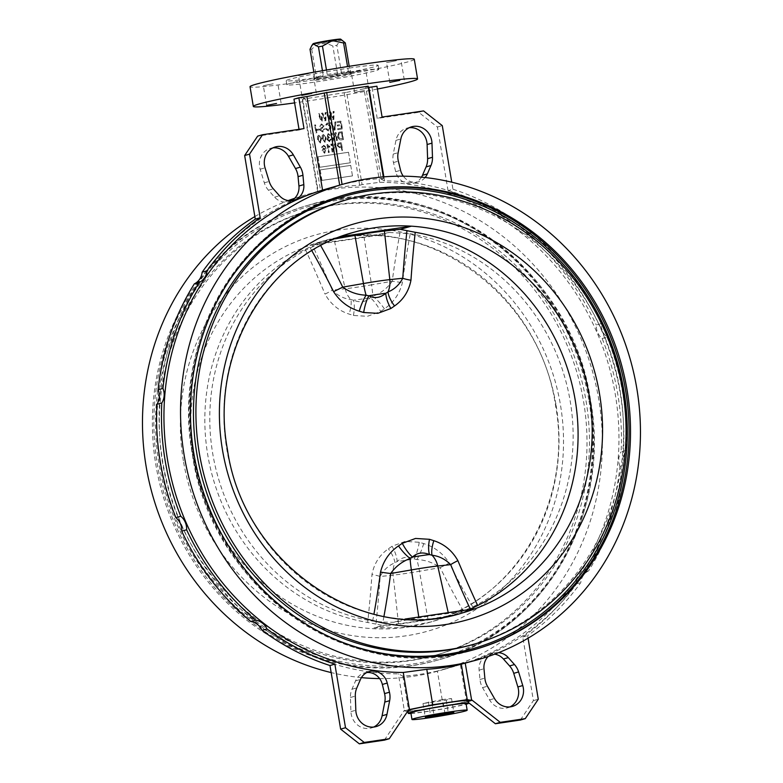 <?xml version="1.0" encoding="UTF-8"?>
<svg xmlns="http://www.w3.org/2000/svg" width="783" height="783" viewBox="0 0 783 783"><rect width="100%" height="100%" fill="white"/><g stroke="black" fill="none" stroke-linecap="round" stroke-linejoin="round"><path stroke-width="0.59" stroke-dasharray="3.92 2.94" d="M389.327 232.482L410.272 233.706A197.903 182.977 74 0 1 570.22 401.288A197.903 182.977 74 0 1 472.726 606.942L453.337 614.968L430.924 621.947L401.826 627.663L373.98 627.897L382.672 625.411L375.967 624.071A881.452 540.613 83.5 0 0 380.176 576.513C383.553 569.995 388.476 565.424 394.955 562.811L397.108 561.489C402.609 556.84 408.286 555.999 414.138 558.974L416.85 559.571C425.502 559.923 433.283 562.615 440.173 567.646L449.325 563.104C442.972 553.366 434.428 546.857 423.681 543.578L419.238 542.247L405.075 541.445L392.048 546.27L388.388 548.795C379.52 555.049 374.049 563.633 371.964 574.546A871.499 534.505 -96.5 0 1 367.697 622.475A197.903 182.977 74 0 1 207.749 454.894A197.903 182.977 74 0 1 305.243 249.239L318.671 242.926L334.498 241.242A32.191 1.497 170.5 0 0 363.987 236.887L389.327 232.482L380.636 234.969L309.97 245.422L318.671 242.926M400.025 232.678A881.452 867.476 -58.8 0 0 392.244 281.254C387.399 288.203 380.91 293.224 372.796 296.307L370.418 297.677C365.798 302.081 360.121 302.923 353.387 300.202L350.892 299.546C343.874 298.714 337.659 295.582 332.256 290.131A19.986 2.799 157.2 0 1 325.033 294.105C330.671 304.058 338.696 310.714 349.11 314.081L353.427 315.451L367.403 316.312L380.616 311.438L384.404 308.864C393.614 302.522 399.604 293.791 402.403 282.663A871.499 857.688 121.2 0 1 410.272 233.706M383.944 616.397A881.452 867.476 121.2 0 1 382.897 622.084L372.649 621.056A197.903 182.977 -106 0 1 212.702 453.474A197.903 182.977 -106 0 1 310.195 247.82L329.584 239.804L340.742 236.613M475.389 608.645L464.25 611.836L448.414 613.52A32.191 1.497 170.5 0 0 435.26 615.252A32.191 1.497 170.5 0 0 418.934 617.885L393.595 622.289L382.897 622.084M326.002 79.014A18.655 0.871 -9.5 0 1 314.443 80.14A18.655 0.871 -9.5 0 1 339.665 75.099A18.655 0.871 -9.5 0 1 351.234 73.974A18.655 0.871 -9.5 0 1 326.002 79.014M326.462 70.03L327.196 74.454L329.672 75.364A18.655 0.871 -9.5 0 1 339.45 73.788A18.655 0.871 -9.5 0 1 347.27 72.77L329.545 75.393L347.349 72.76L348.327 71.331L347.535 66.565M323.203 75.207L321.5 76.9L314.453 78.917L314.746 77.625L323.203 75.207L322.449 70.715M321.735 76.842L321.5 76.9A18.655 0.871 -9.5 0 0 314.218 78.819A18.655 0.871 -9.5 0 0 314.453 78.917L321.735 76.842M314.746 77.625L313.846 72.222M310.009 49.27A18.655 0.871 170.5 0 0 311.712 49.182C317.937 43.075 324.984 42.037 332.853 46.05A18.655 0.871 170.5 0 0 336.847 45.306L340.409 40.158L343.15 40.922M316.459 77.527L317.957 78.721L335.555 76.117L337.59 74.405L316.459 77.527L311.712 49.182M335.555 76.117A18.655 0.871 -9.5 0 1 325.787 77.703A18.655 0.871 -9.5 0 1 317.957 78.721M340.664 39.15A13.986 0.646 -9.5 0 1 339.92 39.522L340.409 40.158L313.572 44.122M410.869 712.892A27.973 1.302 170.5 0 0 428.213 711.209A27.973 1.302 170.5 0 0 466.061 703.653M410.967 713.46A30.645 1.419 170.5 0 0 427.244 711.493A30.645 1.419 170.5 0 0 466.159 704.23M408.256 710.367A30.645 1.419 170.5 0 0 407.806 710.71A30.645 1.419 170.5 0 0 426.804 708.86A30.645 1.419 170.5 0 0 468.244 700.589M602.147 338.51L607.031 337.111A15.317 14.163 -106 0 1 601.383 327.245A15.317 14.163 -106 0 1 601.187 323.594L596.303 324.994A15.317 14.163 -106 0 0 596.509 328.645A15.317 14.163 -106 0 0 602.147 338.51A249.797 230.956 -106 0 1 617.777 394.25A249.797 230.956 -106 0 1 621.115 451.82L625.989 450.421A15.317 14.163 -106 0 0 623.845 461.441A15.317 14.163 -106 0 0 624.844 464.965A249.797 230.956 -106 0 1 588.61 570.885L583.726 572.285A249.797 230.956 -106 0 0 619.97 466.365L624.844 464.965M619.97 466.365A15.317 14.163 -106 0 1 618.962 462.831A15.317 14.163 -106 0 1 621.115 451.82M421.518 177.144A15.317 14.163 -106 0 1 413.698 183.193A15.317 14.163 -106 0 1 395.689 171.702L393.467 162.551A18.655 17.246 -106 0 1 393.262 154.075L395.953 140.363A16.923 15.64 -106 0 1 406.71 128.206A16.923 15.64 -106 0 1 409.215 127.717M349.238 68.101A46.628 2.163 -9.5 0 1 378.14 65.292A46.628 2.163 -9.5 0 1 315.069 77.879A46.628 2.163 -9.5 0 1 286.167 80.688A46.628 2.163 -9.5 0 1 349.238 68.101M349.923 72.163A46.628 2.163 -9.5 0 1 378.825 69.364A46.628 2.163 -9.5 0 1 315.755 81.951A46.628 2.163 -9.5 0 1 286.842 84.75A46.628 2.163 -9.5 0 1 349.923 72.163M396.433 60.673L386.528 62.65L396.433 60.673M361.237 70.754L351.322 72.731L361.237 70.754M364.526 90.437L354.621 92.423L364.526 90.437M273.238 83.761L263.333 85.739L273.238 83.761M308.443 73.69L298.529 75.667L308.443 73.69M377.406 89.037A83.262 3.866 -9.5 0 1 304.949 101.408A83.262 3.866 -9.5 0 1 294.594 102.896M414.276 59.244A83.262 3.866 -9.5 0 1 301.651 81.726A83.262 3.866 -9.5 0 1 250.031 86.727M588.982 400.808A236.476 218.633 -106 0 1 437.511 660.177A236.476 218.633 -106 0 1 155.866 464.857A236.476 218.633 -106 0 1 307.337 205.489A236.476 218.633 -106 0 1 588.982 400.808M344.921 200.272A231.151 213.71 -106 0 1 620.214 391.187A231.151 213.71 -106 0 1 472.169 644.712M375.967 624.071L367.697 622.475M162.707 463.575A231.151 213.71 -106 0 1 310.753 210.05A231.151 213.71 -106 0 1 586.056 400.974A231.151 213.71 -106 0 1 438 654.49A231.151 213.71 -106 0 1 162.707 463.575M160.261 464.27A231.151 213.71 -106 0 1 308.316 210.754A231.151 213.71 -106 0 1 583.609 401.669A231.151 213.71 -106 0 1 435.563 655.195A231.151 213.71 -106 0 1 160.261 464.27M437.384 671.031A247.134 228.489 -106 0 1 402.873 676.13L398.39 673.85A247.134 228.489 -106 0 1 162.707 461.549A247.134 228.489 -106 0 1 317.663 191.473L320.599 190.729L318.192 191.414L302.747 99.167L346.644 92.345L362.079 184.592L379.647 182.312A247.134 228.489 -106 0 1 615.33 394.612A247.134 228.489 -106 0 1 460.375 664.689L437.384 671.031L443.325 706.52L407.933 711.483M254.857 216.578A247.134 228.489 -106 0 1 288.222 200.595M294.662 198.285A247.134 228.489 -106 0 1 304.401 195.241A247.134 228.489 -106 0 1 598.741 399.369A247.134 228.489 -106 0 1 440.447 670.424A247.134 228.489 -106 0 1 379.618 678.587M318.192 191.414A247.134 228.489 -106 0 1 359.671 185.277L362.079 184.592M383.856 176.841L384.531 180.912A247.134 228.489 -106 0 1 620.214 393.223A247.134 228.489 -106 0 1 465.259 663.289L464.29 663.592M384.531 180.912L381.174 179.121L365.73 86.874L368.147 86.189M383.327 176.889L383.582 178.436L381.174 179.121M383.582 178.436A247.134 228.489 74 0 0 342.102 184.573L342.083 184.455M339.675 185.15L342.102 184.573M339.695 185.258L328.243 188.419M607.031 337.111A249.797 230.956 -106 0 1 622.651 392.86A249.797 230.956 -106 0 1 625.989 450.421M405.036 619.05L393.595 622.289M464.25 611.836L470.289 609.164M335.114 238.844L329.584 239.804M382.672 625.411L398.508 623.728A32.191 1.497 170.5 0 0 427.988 619.373L453.337 614.968M444.636 617.454L373.98 627.897M348.513 152.254L350.275 162.756L319.777 167.268L318.015 156.766L348.513 152.254L350.275 162.756M322.782 114.935L325.062 120.748L325.904 120.631L326.11 112.527L325.337 112.644L325.327 119.584L322.762 113.016L321.705 113.173L321.519 120.142L319.21 113.545L318.436 113.662L321.324 121.306L322.165 121.179L322.449 114.044L325.062 120.748M330.769 113.76L333.049 119.574L333.891 119.447L334.096 111.343L333.323 111.46L333.313 118.399L330.749 111.842L329.692 111.998L329.506 118.967L327.196 112.37L326.423 112.478L329.31 120.122L330.152 119.995L330.436 112.86L333.049 119.574M325.973 149.073C325.875 146.881 324.935 145.569 323.144 145.139L321.539 147.4L322.322 147.39L323.134 146.02L324.309 146.724L325.014 148.868L323.193 148.114L322.273 150.816L324.788 153.165L325.728 149.142C325.63 146.95 324.691 145.638 322.899 145.207L321.784 147.331L322.567 147.321L323.379 145.941L324.554 146.656L325.258 148.799L323.389 148.075L322.028 150.884L324.554 153.233L325.728 149.142M322.733 146.421L323.379 145.941L322.733 146.421M317.722 139.325L320.56 143.025L321.373 138.816L318.984 134.999L317.781 136.027L317.477 139.394L320.345 143.074L321.617 138.748L318.984 134.999L317.536 136.095L317.477 139.394M327.294 139.511L329.467 141.762L331.229 139.159L330.455 139.168L329.565 140.871L328.057 139.403L329.535 137.739L327.744 135.753L328.488 134.431L329.741 135.498L330.485 135.283L328.371 133.609L326.991 135.909L328.077 137.397L327.049 139.58L329.467 141.762L331.229 139.159M330.984 139.227L330.211 139.237L329.32 140.94L328.057 139.403M327.813 139.482L328.596 137.808L329.535 137.739M329.291 137.808L327.5 135.821L328.488 134.431L329.741 135.498M335.584 134.294L336.631 140.558L337.395 140.451L336.073 132.572L335.261 132.689L333.225 139.423L332.178 133.149L331.415 133.267L332.736 141.136L333.548 141.018L335.584 134.294L336.631 140.558M337.864 136.301C338.129 138.65 339.274 139.844 341.319 139.873L343.473 139.55L342.161 131.671L338.951 132.298L337.62 136.369C337.884 138.718 339.029 139.912 341.075 139.942L343.228 139.619L341.917 131.74L338.706 132.366L337.62 136.369M340.096 131.975L338.706 132.366L340.096 131.975M344.236 93.03L359.671 185.277M337.806 128.686L337.962 129.606L342.435 128.941L341.114 121.071L336.739 121.717L336.896 122.637L340.507 122.099L340.918 124.556L337.493 125.065L337.649 125.985L341.075 125.476L341.515 128.138L337.561 128.755L337.962 129.606M330.622 122.618L334.253 130.154L335.036 130.037L335.907 121.835L335.124 121.952L334.527 129.166L331.415 122.5L330.387 122.686L334.253 130.154M329.976 126.699L328.557 130.154L326.472 128.471L325.748 128.794L328.694 131.084C330.553 130.36 331.238 128.862 330.739 126.582C330.436 124.321 329.281 123.127 327.274 123.009L325.327 125.711L326.12 125.799L327.451 123.929L329.976 126.699L328.557 130.154L326.472 128.471M326.227 128.539L325.503 128.862L328.449 131.153C330.309 130.428 330.994 128.931 330.495 126.65C330.191 124.389 329.036 123.195 327.03 123.078L325.082 125.779L325.875 125.867L327.451 123.929L329.731 126.768M320.198 129.988L323.036 131.926L324.896 128.921L324.113 128.931L322.665 131.025L320.961 129.9L324.152 125.681L321.284 123.92L319.816 126.523L320.59 126.513L321.803 124.761L323.399 125.809L323.291 126.65L321.01 127.942L319.953 130.056L322.645 132.004L324.896 128.921M324.651 128.989L323.868 128.999L322.694 131.035L320.961 129.9M320.717 129.968L323.908 125.75L321.421 123.91L319.572 126.592L321.803 124.761L323.399 125.809M317.076 129.342L317.223 130.262L319.503 129.919L319.356 128.999L316.831 129.41L317.223 130.262M314.776 124.967L314.972 126.083L315.725 125.975L315.539 124.849L314.531 125.035L314.972 126.083M315.138 127.11L316.097 132.836L316.861 132.728L315.901 126.993L314.893 127.179L316.097 132.836M322.381 138.64L325.219 142.34L326.276 138.062L323.643 134.304L322.195 135.41L322.136 138.708L324.974 142.408L326.031 138.131L323.643 134.304L322.439 135.342L322.136 138.708M341.378 147.37L341.907 150.542L342.67 150.434L341.349 142.555L337.943 143.211L337.17 145.511L339.832 147.596L341.378 147.37L341.662 150.61L342.425 150.502L341.104 142.623L337.698 143.279L336.925 145.579L339.587 147.674L341.134 147.439M339.098 142.888L337.698 143.279L339.098 142.888M335.251 145.1L336.299 151.373L337.052 151.256L335.741 143.387L334.928 143.504L332.892 150.238L331.845 143.964L331.082 144.072L332.403 151.951L333.215 151.824L335.251 145.1L336.299 151.373M327.656 144.473L327.167 144.542L328.498 152.528L329.261 152.411L328.214 146.176L329.946 147.175L329.79 146.255L327.167 144.542M350.715 165.379L352.467 175.881L321.97 180.393L320.208 169.891L350.715 165.379L352.467 175.881M452.936 189.232A249.797 230.956 -106 0 1 520.842 224.398L515.958 225.798A249.797 230.956 -106 0 0 448.052 190.631L452.936 189.232L451.752 182.194M601.187 323.594A249.797 230.956 -106 0 0 532.107 233.256L527.223 234.655A249.797 230.956 -106 0 1 596.303 324.994M468.371 701.353L443.325 706.52M409.343 708.752L408.716 709.692M408.237 709.79L404.371 710.895L398.39 673.85M407.551 711.414L404.371 710.895M467.813 701.509L466.443 700.981L460.375 664.689M368.333 87.305L365.73 86.874M361.403 677.618A247.134 228.489 -106 0 1 331.17 672.577M346.644 92.345L363.997 88.792L379.647 182.312M317.663 191.473L302.013 97.963L305.164 98.472L320.599 190.729M363.997 88.792L376.926 86.208M302.747 99.167L305.164 98.472M293.968 99.147L302.013 97.963M309.97 245.422L321.979 241.418L350.109 235.977L380.636 234.969M340.722 236.613A197.903 182.977 -106 0 0 226.816 449.432A197.903 182.977 -106 0 0 404.723 619.099A197.903 182.977 74 0 0 462.528 612.893M402.873 676.13L408.814 711.62M299.018 129.332L299.126 129.998L257.646 136.125M384.355 740.15L404.459 710.152M291.345 200.693A15.317 14.163 -106 0 1 288.966 201.632A15.317 14.163 -106 0 1 274.618 197.159L268.452 190.23A18.655 17.246 -106 0 1 264.311 182.821L260.171 169.226A16.923 15.64 -106 0 1 270.458 148.349A16.923 15.64 -106 0 1 272.964 147.87M373.706 727.045A16.923 15.64 -106 0 1 371.328 727.965A16.923 15.64 -106 0 1 350.931 711.63L350.441 697.487A18.655 17.246 -106 0 1 351.959 689.246L355.56 680.867A15.317 14.163 -106 0 1 364.34 672.979A15.317 14.163 -106 0 1 366.845 672.519M299.126 129.998L304.01 128.598M527.223 234.655A15.317 14.163 -106 0 1 515.958 225.798M520.392 720.037L533.399 700.628L522.75 637.029A249.797 230.956 -106 0 0 575.896 583.961A15.317 14.163 -106 0 1 583.726 572.285M468.596 702.674L466.443 700.981M372.052 87.598L377.21 118.448L418.69 112.312L437.403 127.032L448.052 190.631M509.958 706.902A16.923 15.64 -106 0 1 507.58 707.812A16.923 15.64 -106 0 1 489.59 699.904L482.553 687.631A18.655 17.246 -106 0 1 479.979 679.507L479.098 670.15A15.317 14.163 -106 0 1 489.072 654.529A15.317 14.163 -106 0 1 494.699 654.177M532.107 233.256A15.317 14.163 -106 0 1 520.842 224.398M528.065 638.194L527.634 635.63A249.797 230.956 -106 0 0 580.78 582.562A15.317 14.163 -106 0 1 588.61 570.885M488.259 656.477A15.317 14.163 -106 0 1 493.946 653.13A15.317 14.163 -106 0 1 498.595 652.67M425.13 177.516A15.317 14.163 -106 0 1 418.582 181.793A15.317 14.163 -106 0 1 403.304 176.175M382.094 117.049L377.21 118.448M437.403 127.032L442.287 125.632M418.69 112.312L423.574 110.912M575.896 583.961L580.78 582.562M522.75 637.029L527.634 635.63M533.399 700.628L538.273 699.229M442.61 699.522L422.986 703.535L446.173 700.11L451.527 698.573L442.61 699.522L444.92 713.303M451.527 698.573L453.827 712.354M446.173 700.11L448.316 712.941M431.903 702.586L434.017 715.202M422.986 703.535L425.296 717.316M428.34 701.999L430.65 715.789M337.718 129.675L342.435 128.941M342.191 129.009L340.869 121.14L336.494 121.786L336.651 122.706L340.262 122.168L340.674 124.624L337.248 125.133L337.404 126.053L340.83 125.544L341.515 128.138M341.271 128.206L337.561 128.755M334.008 130.223L335.036 130.037M334.791 130.105L335.662 121.903L334.879 122.021L334.282 129.234L331.415 122.5M331.17 122.569L330.387 122.686M323.154 125.887L323.046 126.719L321.01 127.942M320.766 128.011L319.953 130.056M316.978 130.33L319.503 129.919M319.258 129.988L319.356 128.999M319.112 129.068L316.831 129.41M314.727 126.161L315.725 125.975M315.48 126.043L315.539 124.849M315.295 124.918L314.531 125.035M315.852 132.904L316.861 132.728M316.616 132.797L315.901 126.993M315.657 127.071L314.893 127.179M342.318 138.806L338.99 138.131L338.383 136.242L339.01 133.276L340.018 132.963L341.31 132.777L342.562 138.738L339.235 138.053L338.628 136.173L339.254 133.208L341.554 132.709L342.562 138.738M339.01 133.276L340.262 132.895L339.01 133.276M336.387 140.627L337.395 140.451M337.15 140.519L335.829 132.64L335.016 132.767L332.981 139.501L331.933 133.218L331.17 133.335L332.491 141.204L333.548 141.018M333.304 141.087L335.339 134.363M329.496 135.567L330.24 135.351L328.126 133.678L326.746 135.988L328.077 137.397M327.832 137.465L327.049 139.58M325.268 138.239L324.602 141.645L322.89 138.591L323.565 135.195L325.513 138.17L324.847 141.566L323.134 138.522L323.81 135.116L325.513 138.17M320.609 138.934L319.944 142.33L318.231 139.276L318.916 135.88L320.854 138.855L320.188 142.261L318.475 139.208L319.151 135.811L320.854 138.855M340.977 146.519L339.382 146.754L337.688 145.511L338.922 143.886L340.497 143.661L341.222 146.45L339.626 146.685L337.933 145.442L339.166 143.818L340.742 143.583L341.222 146.45M338.432 143.994L339.166 143.818L338.432 143.994M336.054 151.442L337.052 151.256M336.817 151.325L335.496 143.455L334.684 143.573L332.648 150.307L331.601 144.033L330.837 144.141L332.158 152.019L333.215 151.824M332.971 151.902L335.007 145.168M326.922 144.62L328.498 152.528M328.253 152.597L329.017 152.479L327.969 146.245L329.702 147.243L329.79 146.255M329.545 146.323L327.411 144.542M325.16 150.385L324.221 152.46L322.792 150.796L323.673 148.868L325.405 150.316L324.465 152.391L323.036 150.727L323.917 148.799L325.405 150.316M332.804 119.642L333.891 119.447M333.646 119.515L333.852 111.411L333.078 111.529L333.069 118.478L330.504 111.91L329.447 112.067L329.261 119.036L326.951 112.439L326.178 112.546L329.066 120.191L329.907 120.073L330.436 112.86M330.191 112.928L330.524 113.829M324.828 120.817L325.904 120.631M325.659 120.699L325.865 112.595L325.102 112.713L325.082 119.652L322.527 113.095L321.461 113.251L321.284 120.22L318.965 113.613L318.192 113.731L321.079 121.375L321.921 121.248L322.449 114.044M322.204 114.112L322.537 115.013M350.03 162.825L319.777 167.268M319.533 167.337L318.015 156.766M317.771 156.835L348.269 152.323M352.223 175.95L321.97 180.393M321.725 180.462L320.208 169.891M319.963 169.96L350.471 165.448M314.335 43.31L339.92 39.522M340.409 40.158L339.43 39.659L314.257 43.388M339.43 39.659A13.986 0.646 -9.5 0 1 323.692 42.664A13.986 0.646 -9.5 0 1 313.092 43.76M350.774 72.574A18.655 0.871 -9.5 0 1 351.009 72.662A18.655 0.871 -9.5 0 1 343.737 74.591L350.774 72.574L349.218 66.301M350.04 71.233L341.594 73.661L343.737 74.591M341.594 73.661L336.847 45.306M337.59 74.405L332.853 46.05M384.404 308.864A19.986 6.342 52.1 0 0 372.796 296.307A19.986 2.692 80.1 0 0 371.543 284.855L392.244 281.254A19.986 1.439 7.5 0 1 402.403 282.663M427.988 619.373L419.473 571.247A28.785 1.341 170.5 0 1 404.88 573.596A28.785 1.341 170.5 0 1 393.115 575.143L380.176 576.513A19.986 4.581 -176 0 0 371.964 574.546M353.427 315.451A19.986 7.331 103.8 0 0 353.387 300.202A22.981 1.067 170.5 0 0 361.178 299.145A22.981 1.067 170.5 0 0 370.418 297.677A19.986 6.822 59.6 0 1 380.616 311.438M363.987 236.887L371.543 284.855A28.785 1.341 -9.5 0 1 356.95 287.204A28.785 1.341 -9.5 0 1 345.186 288.751A19.986 15.787 83.9 0 0 350.892 299.546A19.986 7.018 111.5 0 1 349.11 314.081M398.508 623.728L393.115 575.143A19.986 15.787 83.9 0 1 394.955 562.811A19.986 7.879 -128.7 0 0 388.388 548.795M419.238 542.247A19.986 6.166 -76.9 0 1 414.138 558.974A22.981 1.067 -9.5 0 1 404.909 560.442A22.981 1.067 -9.5 0 1 397.108 561.489A19.986 7.987 -120.7 0 0 392.048 546.27M463.36 611.141A881.452 873.192 -109.5 0 1 440.173 567.646L419.473 571.247A19.986 2.692 80.1 0 0 416.85 559.571A19.986 5.481 -69.6 0 0 423.681 543.578M305.243 249.239A871.499 528.858 -106.6 0 1 325.033 294.105M311.849 250.736A871.499 863.326 -109.5 0 0 310.195 247.82M372.649 621.056A871.499 857.688 -58.8 0 0 373.922 614.205M448.228 612.668L448.414 613.52M395.953 140.363L400.837 138.963M590.441 400.387A236.476 218.633 -106 0 1 438.979 659.756A236.476 218.633 -106 0 1 157.334 464.436A236.476 218.633 -106 0 1 308.796 205.068A236.476 218.633 -106 0 1 590.441 400.387M589.716 400.436A235.145 217.4 -106 0 1 413.15 663.945A235.145 217.4 -106 0 1 159.047 464.113A235.145 217.4 -106 0 1 335.613 200.605A235.145 217.4 -106 0 1 589.716 400.436M474.85 649.489A236.476 218.633 -106 0 1 474.116 649.694A236.476 218.633 -106 0 1 192.471 454.375A236.476 218.633 -106 0 1 343.943 195.006A236.476 218.633 -106 0 1 344.677 194.801M333.989 638.85A235.145 217.4 -106 0 1 193.205 454.336A235.145 217.4 -106 0 1 230.789 278.376M556.096 405.33A197.903 182.977 -106 0 1 429.338 622.397A197.903 182.977 -106 0 1 193.626 458.936A197.903 182.977 -106 0 1 320.394 241.869A197.903 182.977 -106 0 1 556.096 405.33M183.379 460.854A205.9 190.367 -106 0 1 337.992 230.114A205.9 190.367 -106 0 1 560.491 405.095A205.9 190.367 -106 0 1 405.888 635.835A205.9 190.367 -106 0 1 183.379 460.854M395.689 171.702L400.573 170.303M393.467 162.551L398.351 161.151M393.262 154.075L398.146 152.675M479.098 670.15L483.982 668.751M479.979 679.507L484.853 678.107M482.553 687.631L487.437 686.231M489.59 699.904L494.474 698.505M355.56 680.867L360.444 679.478M351.959 689.246L356.842 687.846M350.441 697.487L355.316 696.097M350.931 711.63L355.815 710.23M274.618 197.159L279.502 195.76M260.171 169.226L265.046 167.826M264.311 182.821L269.195 181.421M268.452 190.23L273.336 188.83M327.196 74.454L348.327 71.331M418.797 617.014L418.934 617.885M319.562 243.621A881.452 873.192 70.5 0 1 320.717 245.666M472.726 606.942A871.499 863.326 70.5 0 1 449.325 563.104M334.498 241.242L345.186 288.751L332.256 290.131A881.452 534.897 73.4 0 0 312.632 245.608M314.443 80.14L314.218 78.819M406.71 128.206L411.594 126.807M378.825 69.364L378.14 65.292M404.273 79.925L400.984 60.232M369.077 89.996L365.778 70.313M281.077 103.013L277.779 83.321M316.283 92.932L312.985 73.25M307.337 205.489L308.796 205.068C429.593 166.143 571.786 264.762 590.539 400.348C611.905 514.196 542.766 632.595 438.979 659.756L437.511 660.177M475.584 649.273L474.116 649.694C353.329 688.619 211.136 590 192.383 454.414C171.017 340.566 240.156 222.166 343.943 195.006L345.411 194.595M430.924 621.947L429.338 622.397C515.596 599.876 573.42 501.071 555.538 405.574C539.751 291.785 420.755 209.413 320.394 241.869L321.979 241.418M310.753 210.05L308.316 210.754M318.632 191.169L304.401 195.241M454.678 666.353L440.447 670.424M438 654.49L435.563 655.195M301.827 95.35L298.529 75.667M266.621 105.431L263.333 85.739M354.621 92.423L351.322 72.731M389.817 82.342L386.528 62.65M286.842 84.75L286.167 80.688M413.698 183.193L418.582 181.793M489.072 654.529L493.946 653.13M507.58 707.812L512.454 706.413M364.34 672.979L369.224 671.579M371.328 727.965L376.202 726.565M288.966 201.632L293.85 200.233M270.458 148.349L275.342 146.95M351.234 73.974L351.009 72.662"/><path stroke-width="1.17" d="M320.717 245.666A881.452 873.192 70.5 0 1 342.748 287.126C349.6 292.137 357.371 294.829 366.072 295.201A19.986 5.481 -69.6 0 0 359.24 311.184C348.415 307.856 339.861 301.338 333.587 291.658A871.499 863.326 -109.5 0 0 311.849 250.736M469.555 609.517L477.679 605.523A197.903 182.977 -106 0 0 575.172 399.878A197.903 182.977 -106 0 0 415.225 232.287L400.25 229.35L384.414 231.034A32.191 1.497 170.5 0 0 371.25 232.766A32.191 1.497 170.5 0 0 354.934 235.399L335.114 238.844M333.587 291.658L342.748 287.126L363.449 283.524A19.986 2.692 -99.9 0 0 366.072 295.201L368.783 295.788C374.636 298.773 380.313 297.931 385.813 293.273L387.967 291.961C394.417 289.367 399.34 284.797 402.746 278.249A19.986 4.581 -176 0 0 410.958 280.216C408.824 291.217 403.343 299.801 394.534 305.967L390.874 308.502L377.846 313.327L363.684 312.515L359.24 311.184M470.289 609.164A881.452 534.897 -106.6 0 1 450.665 564.641C445.292 559.199 439.077 556.067 432.02 555.225L429.534 554.57C422.8 551.839 417.124 552.681 412.504 557.085L410.126 558.465C402.041 561.519 395.562 566.54 390.678 573.508A19.986 1.439 7.5 0 1 380.518 572.099C383.367 560.892 389.366 552.162 398.518 545.898L402.305 543.333L415.519 538.45L429.495 539.311L433.811 540.681C444.294 544.116 452.32 550.772 457.889 560.657A871.499 528.858 73.4 0 0 477.679 605.523M326.462 70.03L322.459 46.109A18.655 0.871 170.5 0 0 318.456 46.853L313.572 44.122L314.335 43.31A13.986 0.646 -9.5 0 1 332.012 40.021A13.986 0.646 -9.5 0 1 340.664 39.15L345.303 42.889A18.655 0.871 170.5 0 0 343.59 42.977L332.364 40.608L322.459 46.109M322.449 70.715L318.456 46.853M313.846 72.222L310.009 49.27L311.81 45.561L314.257 43.388M449.814 711.904A27.973 1.302 170.5 0 0 411.966 719.46A27.973 1.302 170.5 0 0 429.309 717.776A27.973 1.302 170.5 0 0 467.157 710.22A27.973 1.302 170.5 0 0 449.814 711.904M467.157 710.22L466.061 703.653A27.973 1.302 170.5 0 0 448.718 705.336A27.973 1.302 170.5 0 0 410.869 712.892L411.966 719.46M466.159 704.23A30.645 1.419 170.5 0 0 468.684 703.212A30.645 1.419 170.5 0 0 449.687 705.062A30.645 1.419 170.5 0 0 408.246 713.333A30.645 1.419 170.5 0 0 410.967 713.46M468.684 703.212L468.244 700.589A30.645 1.419 170.5 0 0 449.256 702.439A30.645 1.419 170.5 0 0 408.256 710.367M300.369 167.141A18.655 17.246 -106 0 1 302.757 173.826A18.655 17.246 -106 0 1 302.943 175.265L303.814 184.612A15.317 14.163 -106 0 1 293.85 200.233A15.317 14.163 -106 0 1 279.502 195.76L273.336 188.83A18.655 17.246 -106 0 1 269.195 181.421L265.046 167.826A16.923 15.64 -106 0 1 275.342 146.95A16.923 15.64 -106 0 1 293.331 154.868L300.369 167.141L295.485 168.531A18.655 17.246 -106 0 1 297.873 175.216A18.655 17.246 -106 0 1 298.059 176.655L302.943 175.265M389.454 692.211A18.655 17.246 -106 0 1 389.738 693.64A18.655 17.246 -106 0 1 389.65 700.687L386.959 714.399A16.923 15.64 -106 0 1 376.202 726.565A16.923 15.64 -106 0 1 355.815 710.23L355.316 696.097A18.655 17.246 -106 0 1 356.842 687.846L360.444 679.478A15.317 14.163 -106 0 1 369.224 671.579A15.317 14.163 -106 0 1 387.233 683.06L389.454 692.211L384.57 693.611A18.655 17.246 -106 0 1 384.864 695.04A18.655 17.246 -106 0 1 384.776 702.087L382.084 715.799A16.923 15.64 -106 0 1 373.706 727.045M498.595 652.67A15.317 14.163 -106 0 1 508.304 657.612L514.47 664.542A18.655 17.246 -106 0 1 518.61 671.941L522.75 685.546A16.923 15.64 -106 0 1 523.298 687.856A16.923 15.64 -106 0 1 512.454 706.413A16.923 15.64 -106 0 1 494.474 698.505L487.437 686.231A18.655 17.246 -106 0 1 484.853 678.107L483.982 668.751A15.317 14.163 -106 0 1 488.259 656.477M494.699 654.177A15.317 14.163 -106 0 1 503.42 659.002L509.586 665.932A18.655 17.246 -106 0 1 513.726 673.341L517.866 686.945A16.923 15.64 -106 0 1 518.415 689.255A16.923 15.64 -106 0 1 509.958 706.902M403.304 176.175A15.317 14.163 -106 0 1 400.573 170.303L398.351 161.151A18.655 17.246 -106 0 1 398.146 152.675L400.837 138.963A16.923 15.64 -106 0 1 411.594 126.807A16.923 15.64 -106 0 1 431.746 140.783A16.923 15.64 -106 0 1 431.981 143.142L432.48 157.275A18.655 17.246 -106 0 1 430.963 165.526L427.361 173.895A15.317 14.163 -106 0 1 425.13 177.516M409.215 127.717A16.923 15.64 -106 0 1 426.862 142.173A16.923 15.64 -106 0 1 427.107 144.532L431.981 143.142M399.731 80.365L389.817 82.342L399.731 80.365M276.536 103.454L266.621 105.431L276.536 103.454M311.742 93.373L301.827 95.35L311.742 93.373M294.594 102.896A83.262 3.866 -9.5 0 1 253.32 106.419A83.262 3.866 -9.5 0 1 365.955 83.947A83.262 3.866 -9.5 0 1 417.574 78.936A83.262 3.866 -9.5 0 1 377.406 89.037M253.32 106.419L250.031 86.727A83.262 3.866 -9.5 0 1 362.656 64.255A83.262 3.866 -9.5 0 1 414.276 59.244L417.574 78.936M627.046 389.914A236.476 218.633 -106 0 1 475.584 649.273A236.476 218.633 -106 0 1 193.939 453.954A236.476 218.633 -106 0 1 345.411 194.595A236.476 218.633 -106 0 1 627.046 389.914M199.313 453.093A231.151 213.71 -106 0 1 347.358 199.577A231.151 213.71 -106 0 1 622.661 390.492A231.151 213.71 -106 0 1 474.606 644.018A231.151 213.71 -106 0 1 199.313 453.093M474.606 644.018L472.169 644.712A231.151 213.71 -106 0 1 196.866 453.797A231.151 213.71 -106 0 1 344.921 200.272L347.358 199.577M340.722 236.613A197.903 182.977 -106 0 1 353.583 232.365A197.903 182.977 -106 0 1 411.378 226.17L340.742 236.613M331.17 672.577A247.134 228.489 -106 0 1 146.108 466.296A247.134 228.489 -106 0 1 254.857 216.578M288.222 200.595A247.134 228.489 -106 0 1 294.662 198.285M184.181 455.403A247.134 228.489 -106 0 1 342.474 184.348A247.134 228.489 -106 0 1 636.814 388.466A247.134 228.489 -106 0 1 478.521 659.521A247.134 228.489 -106 0 1 184.181 455.403M342.474 184.348L322.547 190.083L306.897 96.563L324.25 93.011L339.675 185.15M389.239 738.751L384.355 740.15L359.348 743.85L364.232 742.45L389.239 738.751L409.343 708.752L403.265 672.46A247.134 228.489 -106 0 1 167.582 460.15A247.134 228.489 -106 0 1 322.547 190.083M400.25 229.35L411.378 226.17A197.903 182.977 -106 0 1 589.286 395.836A197.903 182.977 -106 0 1 475.389 608.645L405.036 619.05M262.08 630.364L266.954 628.974A249.797 230.956 74 0 0 334.87 664.131L329.986 665.53A249.797 230.956 74 0 1 262.08 630.364A15.317 14.163 -106 0 0 250.814 621.506L255.689 620.116A15.317 14.163 -106 0 1 266.954 628.974M299.018 129.332L293.968 99.147L298.852 97.748L304.01 128.598L262.53 134.735L257.646 136.125L244.648 155.533L255.287 219.142A249.797 230.956 74 0 0 202.141 272.2A15.317 14.163 -106 0 1 194.311 283.886L199.195 282.487A249.797 230.956 74 0 0 162.952 388.397L158.078 389.797A15.317 14.163 -106 0 1 156.923 404.341L161.807 402.951A249.797 230.956 74 0 0 180.765 516.261L175.891 517.651A15.317 14.163 -106 0 1 181.734 531.168L186.608 529.768A249.797 230.956 74 0 0 255.689 620.116M181.734 531.168A249.797 230.956 74 0 0 250.814 621.506M156.923 404.341A249.797 230.956 74 0 0 175.891 517.651M194.311 283.886A249.797 230.956 74 0 0 158.078 389.797M403.265 672.46L426.784 669.289A247.134 228.489 74 0 0 461.304 664.18L478.521 659.521M465.259 663.318L471.679 700.403L468.371 701.353M461.304 664.18L467.245 699.669L471.679 700.403M408.716 709.692L432.725 704.778L467.245 699.669M451.752 182.194L442.287 125.632L423.574 110.912L382.094 117.049L376.926 86.208L368.881 87.393L383.856 176.841M368.881 87.393L368.333 87.305M379.618 678.587A247.134 228.489 -106 0 1 361.403 677.618M298.852 97.748L306.897 96.563M383.327 176.889L368.147 86.189L324.25 93.011M353.583 232.365C267.316 254.896 209.501 353.691 227.383 449.197C243.17 562.977 362.167 645.358 462.528 612.893A197.903 182.977 74 0 0 475.389 608.645M342.083 184.455L326.668 92.316M426.784 669.289L432.725 704.778M359.348 743.85L340.634 729.13L329.986 665.53M298.059 176.655L298.94 186.011A15.317 14.163 -106 0 1 291.345 200.693M295.485 168.531L288.447 156.257L293.331 154.868M272.964 147.87A16.923 15.64 -106 0 1 288.447 156.257M366.845 672.519A15.317 14.163 -106 0 1 382.349 684.459L384.57 693.611M364.232 742.45L345.509 727.73L334.87 664.131M262.53 134.735L249.523 154.143L260.171 217.743A249.797 230.956 74 0 0 207.025 270.801A15.317 14.163 -106 0 1 199.195 282.487M162.952 388.397A15.317 14.163 -106 0 1 161.807 402.951M180.765 516.261A15.317 14.163 -106 0 1 186.608 529.768M495.375 723.737L500.259 722.337L525.276 718.637L520.392 720.037L495.375 723.737L468.596 702.674M427.107 144.532L427.596 158.675A18.655 17.246 -106 0 1 426.079 166.916L422.477 175.294A15.317 14.163 -106 0 1 421.518 177.144M500.259 722.337L471.327 699.581M525.276 718.637L538.273 699.229L528.065 638.194M340.634 729.13L345.509 727.73M207.025 270.801L202.141 272.2M255.287 219.142L260.171 217.743M244.648 155.533L249.523 154.143M453.827 712.354L444.92 713.303L425.296 717.316L448.473 713.89L453.827 712.354M448.316 712.941L448.473 713.89M434.017 715.202L434.213 716.367M311.81 45.561L313.092 43.76A13.986 0.646 -9.5 0 1 313.846 43.447M347.535 66.565L343.59 42.977M349.218 66.301L345.303 42.889M457.889 560.657A19.986 2.799 157.2 0 0 450.665 564.641L437.736 566.011A28.785 1.341 170.5 0 0 425.972 567.558A28.785 1.341 170.5 0 0 411.378 569.916A19.986 2.692 -99.9 0 1 410.126 558.465A19.986 6.342 52.1 0 1 398.518 545.898M429.495 539.311A19.986 7.331 103.8 0 0 429.534 554.57A22.981 1.067 -9.5 0 0 421.743 555.617A22.981 1.067 -9.5 0 0 412.504 557.085A19.986 6.822 59.6 0 1 402.305 543.333M448.228 612.668L437.736 566.011A19.986 15.787 -96.1 0 0 432.02 555.225A19.986 7.018 111.5 0 1 433.811 540.681M354.934 235.399L363.449 283.524A28.785 1.341 -9.5 0 1 378.042 281.166A28.785 1.341 -9.5 0 1 389.807 279.629A19.986 15.787 -96.1 0 1 387.967 291.961A19.986 7.879 -128.7 0 0 394.534 305.967M363.684 312.515A19.986 6.166 -76.9 0 1 368.783 295.788A22.981 1.067 170.5 0 1 378.013 294.33A22.981 1.067 170.5 0 1 385.813 293.273A19.986 7.987 -120.7 0 0 390.874 308.502M373.922 614.205A871.499 857.688 -58.8 0 0 380.518 572.099M517.866 686.945L522.75 685.546M344.677 194.801A236.476 218.633 -106 0 1 625.588 390.326A236.476 218.633 -106 0 1 474.85 649.489M230.789 278.376A235.145 217.4 -106 0 1 456.753 196.729A235.145 217.4 -106 0 1 623.875 390.648A235.145 217.4 -106 0 1 549.597 607.363A235.145 217.4 -106 0 1 333.989 638.85M222.431 449.677A205.9 190.367 -106 0 1 377.034 218.937A205.9 190.367 -106 0 1 599.533 393.908A205.9 190.367 -106 0 1 444.93 624.648A205.9 190.367 -106 0 1 222.431 449.677M422.477 175.294L427.361 173.895M426.079 166.916L430.963 165.526M427.596 158.675L432.48 157.275M503.42 659.002L508.304 657.612M509.586 665.932L514.47 664.542M513.726 673.341L518.61 671.941M384.776 702.087L389.65 700.687M382.349 684.459L387.233 683.06M382.084 715.799L386.959 714.399M298.94 186.011L303.814 184.612M418.797 617.014L411.378 569.916L390.678 573.508A881.452 867.476 121.2 0 1 383.944 616.397M384.414 231.034L389.807 279.629L402.746 278.249A881.452 540.613 -96.5 0 1 406.954 230.701M415.225 232.287A871.499 534.505 83.5 0 0 410.958 280.216M408.246 713.333L407.845 710.974"/></g></svg>
